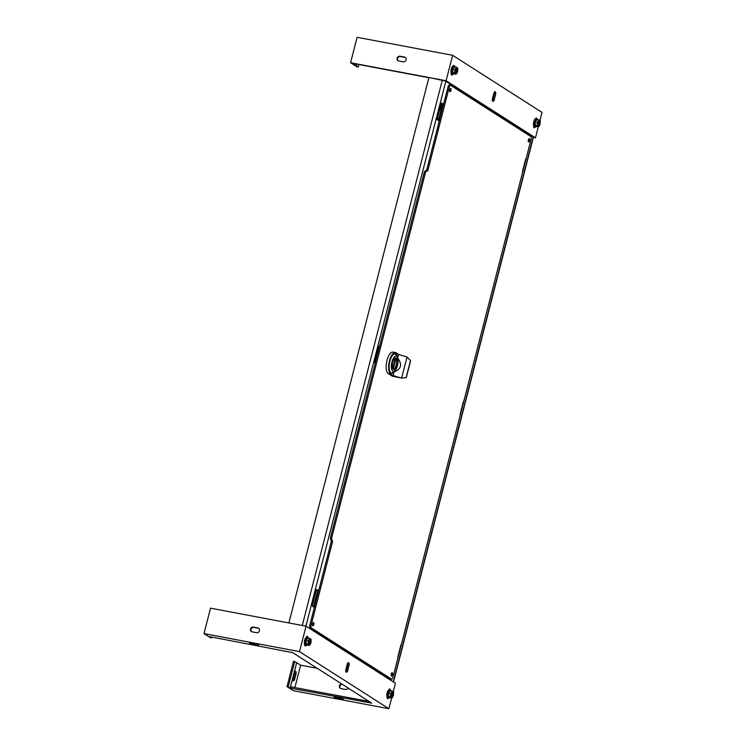 <?xml version="1.0" encoding="UTF-8"?>
<svg xmlns="http://www.w3.org/2000/svg" width="746" height="746" viewBox="0 0 746 746"><rect width="100%" height="100%" fill="white"/><g stroke="black" fill="none" stroke-linecap="round" stroke-linejoin="round"><path stroke-width="1.12" d="M286.996 686.618L290.203 688.11L371.769 703.142L292.74 652.675L209.635 636.655L211.622 637.923L210.391 637.69L204.003 633.606L299.51 651.622L388.89 708.7L293.374 690.693L286.996 686.618L293.523 661.18L296.684 662.644L290.492 686.749L369.074 701.427M393.263 691.673L395.417 683.271L306.046 626.183L210.531 608.177L204.003 633.606M292.861 680.184A2.49 0.998 100.7 0 0 293.495 678.739L294.726 673.974A2.49 0.998 100.7 0 0 294.801 671.624M317.199 668.295L300.647 665.171L296.684 662.644M251.001 643.145L258.778 645.178L252.801 644.292L249.49 643.099L251.001 643.145M335.588 697.165L343.365 699.198L337.379 698.312L334.077 697.118L335.588 697.165M342.041 684.157A2.49 2.247 -57.4 0 0 340.577 688.474M391.613 698.079L388.89 708.7M252.167 631.862L256.643 632.701A2.49 2.247 -57.4 0 0 258.592 628.225A2.49 2.247 -57.4 0 0 257.864 627.936L253.388 627.097A2.49 2.247 -57.4 0 0 251.439 631.573A2.49 2.247 -57.4 0 0 252.167 631.862M306.046 626.183L299.51 651.622M304.517 644.115A2.49 0.998 100.7 0 0 305.133 645.924A2.49 0.998 100.7 0 0 305.683 645.691M307.856 637.177A2.49 0.998 100.7 0 0 307.277 636.273A2.49 0.998 100.7 0 0 306.177 637.392M387.034 696.969A2.49 0.998 100.7 0 0 387.65 698.62A2.49 0.998 100.7 0 0 388.228 698.359M390.363 689.863A2.49 0.998 100.7 0 0 389.794 688.968A2.49 0.998 100.7 0 0 388.759 689.938M347.757 670.402L348.979 665.637A2.49 0.998 100.7 0 0 348.541 662.616A2.49 0.998 100.7 0 0 347.179 664.49L345.957 669.255A2.49 0.998 100.7 0 0 346.396 672.267A2.49 0.998 100.7 0 0 347.757 670.402L346.508 670.169A2.49 0.998 -79.3 0 1 345.874 671.605M211.622 637.923L211.789 637.233M288.226 686.842L294.754 661.413M292.945 677.825A2.49 0.998 100.7 0 0 293.383 680.846A2.49 0.998 100.7 0 0 294.735 678.972L295.966 674.207A2.49 0.998 100.7 0 0 295.528 671.195A2.49 0.998 100.7 0 0 294.166 673.06L292.945 677.825M300.647 665.171L294.931 687.439M341.547 683.84A2.49 2.247 -57.4 0 0 341.043 688.623L345.519 689.463A2.49 2.247 -57.4 0 0 348.149 688.064M251.7 631.713A2.49 2.247 122.6 0 1 253.892 627.414L258.358 628.253A2.49 2.247 122.6 0 1 258.825 628.402M347.813 663.054A2.49 0.998 -79.3 0 1 347.739 665.404L346.508 670.169M356.719 64.119L356.215 65.779L358.192 67.037L356.961 66.804L350.583 62.729L357.11 37.3L452.626 55.307L541.997 112.394L539.927 120.451M437.482 118.232L438.76 119.043M437.604 117.756L438.881 118.567M533.334 137.423L535.469 137.824L446.099 80.745L350.583 62.729M429.248 77.789L352.326 63.289L356.28 65.816M533.39 137.208L444.952 80.754M470.194 96.691L467.705 96.225M403.222 61.825L398.746 60.986A2.49 2.247 122.6 0 1 397.264 57.768A2.49 2.247 122.6 0 1 399.977 56.22L404.444 57.06A2.49 2.247 122.6 0 1 405.936 60.267A2.49 2.247 122.6 0 1 403.222 61.825M446.099 80.745L452.626 55.307M535.469 137.824L538.286 126.857M536.812 118.511A2.49 0.998 100.7 0 0 536.374 118.092A2.49 0.998 100.7 0 0 535.665 118.502M533.642 125.514A2.49 0.998 100.7 0 0 534.229 127.743A2.49 0.998 100.7 0 0 535.05 127.174M454.305 65.853A2.49 0.998 100.7 0 0 453.857 65.387A2.49 0.998 100.7 0 0 452.99 66.04M451.144 72.688A2.49 0.998 100.7 0 0 451.712 75.038A2.49 0.998 100.7 0 0 452.514 74.507M493.759 93.614L492.537 98.379A2.49 0.998 100.7 0 0 492.975 101.391A2.49 0.998 100.7 0 0 494.328 99.516L495.549 94.751A2.49 0.998 100.7 0 0 495.12 91.739A2.49 0.998 100.7 0 0 493.759 93.614M473.272 98.659L470.782 98.192M358.845 64.51L358.192 67.037M439.655 109.765A2.49 0.998 100.7 0 0 439.963 109.96A2.49 0.998 100.7 0 0 441.315 108.095L442.378 103.974M475.081 100.934L477.571 101.4M398.28 60.836A2.49 2.247 122.6 0 1 400.471 56.537L404.947 57.377A2.49 2.247 122.6 0 1 405.414 57.526M451.479 73.91A2.49 0.998 -79.3 0 1 451.199 74.376M494.393 92.168A2.49 0.998 -79.3 0 1 494.309 94.518L493.087 99.283A2.49 0.998 -79.3 0 1 492.453 100.729M386.792 677.76L387.043 676.799M526.471 133.758L526.713 132.788M397.245 660.518L401.497 643.957M459.695 417.294L464.049 400.341M522.144 174.07L526.499 157.117M527.832 133.506L527.59 134.466M388.162 677.517L387.911 678.478M379.705 672.118L379.462 673.078M533.213 136.938L393.291 681.909M438.359 120.582L442.527 104.365L441.315 103.293M379.416 346.862L378.865 346.517M313.469 607.03L317.628 590.804L316.416 589.741M443.581 104.179L441.371 103.069L437.156 119.519L439.235 121.141M379.537 346.386L378.931 346.293L374.706 362.733L375.191 363.339M318.691 590.627L316.481 589.508L312.257 605.957L314.336 607.58M311.306 629.549L311.548 628.589M450.985 85.548L451.227 84.578M305.916 626.164L445.856 81.146M445.856 81.155L429.882 77.696A1.063 0.96 122.6 0 0 428.661 78.526L289.14 621.94A1.063 0.96 122.6 0 0 289.7 623.106M312.714 623.525A1.66 0.671 -79.3 0 1 312.518 624.579M391.314 673.731A1.66 0.671 -79.3 0 1 391.118 674.776M449.847 89.436A1.66 0.671 -79.3 0 1 449.642 90.49M528.448 139.642A1.66 0.671 -79.3 0 1 528.243 140.696M425.509 170.974A2.21 0.886 100.7 0 0 425.369 170.927A2.21 0.886 100.7 0 0 424.166 172.587L330.571 537.12A2.21 0.886 100.7 0 0 330.823 539.75A2.21 0.886 -79.3 0 1 331.075 542.379L309.851 625.036A2.21 0.886 100.7 0 0 310.103 627.666L390.307 678.888A2.21 0.886 100.7 0 0 390.438 678.944A2.21 0.886 100.7 0 0 390.578 678.935M449.409 85.1A2.21 0.886 100.7 0 0 449.279 85.044A2.21 0.886 100.7 0 0 448.076 86.713L426.852 169.37A2.21 0.886 -79.3 0 1 425.845 171.011M312.826 625.763A1.66 0.671 -79.3 0 1 312.602 623.917A1.66 0.671 -79.3 0 1 313.544 622.537A1.66 0.671 -79.3 0 1 313.889 624.299A1.66 0.671 -79.3 0 1 312.928 625.801A1.66 0.671 -79.3 0 1 312.826 625.763M391.426 675.96A1.66 0.671 -79.3 0 1 391.202 674.114A1.66 0.671 -79.3 0 1 392.144 672.743A1.66 0.671 -79.3 0 1 392.489 674.496A1.66 0.671 -79.3 0 1 391.529 675.997A1.66 0.671 -79.3 0 1 391.426 675.96M449.959 91.674A1.66 0.671 -79.3 0 1 449.735 89.828A1.66 0.671 -79.3 0 1 450.668 88.457A1.66 0.671 -79.3 0 1 451.022 90.21A1.66 0.671 -79.3 0 1 450.062 91.711A1.66 0.671 -79.3 0 1 449.959 91.674M528.56 141.871A1.66 0.671 -79.3 0 1 528.336 140.034A1.66 0.671 -79.3 0 1 529.268 138.653A1.66 0.671 -79.3 0 1 529.623 140.407A1.66 0.671 -79.3 0 1 528.662 141.917A1.66 0.671 -79.3 0 1 528.56 141.871M330.823 539.75L332.063 539.983A2.21 0.886 -79.3 0 1 332.315 542.612L311.091 625.269L309.851 625.036M332.063 539.983A2.21 0.886 -79.3 0 1 331.811 537.353L425.406 172.82A2.21 0.886 -79.3 0 1 426.609 171.16A2.21 0.886 -79.3 0 1 426.749 171.207A2.21 0.886 -79.3 0 0 426.88 171.263A2.21 0.886 -79.3 0 0 428.092 169.603L449.316 86.946A2.21 0.886 -79.3 0 1 450.519 85.277A2.21 0.886 -79.3 0 1 450.659 85.333L530.854 136.555A2.21 0.886 -79.3 0 1 531.105 139.185L392.89 677.508A2.21 0.886 -79.3 0 1 391.678 679.177A2.21 0.886 -79.3 0 1 391.547 679.121L311.352 627.899A2.21 0.886 -79.3 0 1 311.091 625.269M304.788 644.982L304.508 644.32M309.329 638.296L306.932 637.905L305.478 640.637L305.366 644.022L309.096 645.43L309.571 644.581A2.723 1.1 100.7 0 0 310.728 642.586A2.723 1.1 100.7 0 0 310.784 639.882L310.886 639.052L310.056 638.818M310.084 638.725L309.338 638.362L309.926 639.341A2.723 1.1 100.7 0 0 308.769 641.336A2.723 1.1 100.7 0 0 308.713 644.04L307.828 644.796M308.555 644.656L308.359 643.929L307.762 644.479L308.49 644.842M306.699 644.973L307.781 644.992M307.884 641.094L308.434 641.728L308.63 640.609L307.884 641.094L305.478 640.637M309.413 638.306L306.932 637.905M311.138 639.993L310.905 639.08A3.441 1.38 -79.3 0 1 311.147 639.928L310.746 643.192M310.905 639.089L311.082 642.175A3.441 1.38 100.7 0 1 310.793 643.248L309.683 645.122M309.124 640.329L308.583 642.437M309.571 644.581L308.574 644.507M308.704 643.994L309.879 639.425L310.784 639.882M308.602 644.507A2.723 1.1 100.7 0 0 309.991 642.418A2.723 1.1 100.7 0 0 309.879 639.425M388.545 697.93L387.883 698.116M387.258 697.631L387.034 697.128M389.459 689.77L390.242 690.647M391.799 690.945L389.403 690.554L387.948 693.286L387.836 696.68L391.538 698.07L392.042 697.24A2.723 1.1 100.7 0 0 393.198 695.244A2.723 1.1 100.7 0 0 393.254 692.54L393.356 691.701L392.527 691.477M392.555 691.374L391.809 691.01L392.396 691.99A2.723 1.1 100.7 0 0 391.24 693.985A2.723 1.1 100.7 0 0 391.184 696.689L390.96 697.501L390.298 697.445M391.025 697.305L390.829 696.577L390.233 697.128L390.96 697.501M389.16 697.622L390.251 697.641M390.354 693.743L390.904 694.386L391.1 693.258L390.354 693.743L387.948 693.286M391.883 690.964L389.403 690.554M393.608 692.652L393.375 691.738A3.441 1.38 -79.3 0 1 393.618 692.586L393.217 695.841M393.543 694.815L393.534 694.843A3.441 1.38 100.7 0 1 393.263 695.897L392.154 697.771M391.594 692.987L391.053 695.095M392.042 697.24L391.044 697.156M391.174 696.652L392.349 692.074L393.254 692.54M391.072 697.156A2.723 1.1 100.7 0 0 392.461 695.067A2.723 1.1 100.7 0 0 392.349 692.074M535.339 126.615L534.546 126.895M533.922 126.419L533.632 125.682M536.122 118.549L536.906 119.425M538.463 119.724L536.132 119.285L534.658 121.896L534.528 125.58L535.852 126.41M539.218 120.153L538.472 119.789L539.06 120.768A2.723 1.1 100.7 0 0 537.903 122.764A2.723 1.1 100.7 0 0 537.847 125.468L536.961 126.223M540.039 120.526L540.039 120.516A3.441 1.38 -79.3 0 1 540.281 121.365L539.927 124.675L538.938 126.466A3.385 1.361 -79.3 0 1 538.528 126.699L538.705 126.018A2.723 1.1 100.7 0 0 539.871 124.022A2.723 1.1 100.7 0 0 539.918 121.318L540.02 120.488L539.19 120.255M536.933 126.027L537.642 126.251A3.441 1.38 100.7 0 1 537.39 125.403L536.933 126.027L534.528 125.58M538.202 126.857L535.833 126.41L538.528 126.699M538.23 126.857L536.915 126.419M537.017 122.521L537.568 123.165L537.763 122.036L537.017 122.521L534.612 122.074M538.547 119.742L536.066 119.341M540.281 121.365L539.88 124.629M540.197 123.622A3.441 1.38 100.7 0 1 539.936 124.675L538.379 126.839M537.698 126.083L537.39 125.403M538.258 121.766L537.717 123.873M538.705 126.018L537.707 125.934A2.723 1.1 100.7 0 0 539.125 123.855A2.723 1.1 100.7 0 0 539.013 120.852L539.918 121.318M537.838 125.431L539.013 120.852M451.451 73.761L451.125 72.884M455.993 67.075L453.661 66.636L452.141 69.415L452.057 72.931L455.731 74.199M456.748 67.504L456.002 67.14L456.589 68.119A2.723 1.1 100.7 0 0 455.433 70.115A2.723 1.1 100.7 0 0 455.377 72.819L454.491 73.574M457.727 70.973A3.441 1.38 100.7 0 1 457.466 72.026L457.568 67.867A3.441 1.38 -79.3 0 1 457.811 68.716L457.457 72.017L456.468 73.807A3.385 1.361 -79.3 0 1 456.058 74.05L456.235 73.369A2.723 1.1 100.7 0 0 457.401 71.374A2.723 1.1 100.7 0 0 457.447 68.66L457.55 67.83L456.72 67.606M454.463 73.378L455.172 73.602A3.441 1.38 100.7 0 1 454.92 72.754L454.463 73.378L452.057 72.931M453.354 73.751L456.058 74.05M455.759 74.208L454.445 73.77M454.547 69.872L455.097 70.516L455.293 69.387L454.547 69.872L452.141 69.415M456.076 67.093L453.596 66.683M457.568 67.867L457.802 68.772M455.228 73.434L454.92 72.754M455.787 69.117L455.246 71.224M456.235 73.369L455.237 73.285A2.723 1.1 100.7 0 0 456.655 71.196A2.723 1.1 100.7 0 0 456.543 68.203L457.447 68.66M455.368 72.782L456.543 68.203M392.247 376.133A11.059 4.448 100.7 0 0 392.387 376.217L402.001 378.119L392.247 376.133L388.256 373.587A11.059 4.448 -79.3 0 1 386.782 361.297A11.059 4.448 -79.3 0 1 393.03 352.121L395.492 352.588A11.059 4.448 -79.3 0 1 396.163 352.858L398.56 354.387L407.027 357.045L410.477 360.607A11.059 4.448 100.7 0 1 410.552 360.999L406.328 377.429A11.059 4.448 100.7 0 1 406.104 377.635L401.628 378.045L407.027 357.045M388.256 373.587L390.727 374.054A11.059 4.448 -79.3 0 1 389.244 361.763A11.059 4.448 -79.3 0 1 395.492 352.588M390.727 374.054L393.114 375.583L399.455 377.495M397.646 357.921L398.56 354.387M393.114 375.583L394.037 371.974C401.245 369.13 402.448 364.468 397.637 357.987M397.609 357.81A9.866 3.972 100.7 0 0 395.874 354.005A9.866 3.972 100.7 0 0 395.268 353.763A9.866 3.972 100.7 0 0 389.543 362.715A9.866 3.972 100.7 0 0 391.613 373.149A9.866 3.972 100.7 0 0 394.037 371.974M410.552 360.999L406.328 377.429M394.587 358.453A5.604 2.257 -79.3 0 1 395.576 358.145A5.604 2.257 -79.3 0 1 395.921 358.285A5.604 2.257 -79.3 0 1 396.667 364.514A5.604 2.257 -79.3 0 1 393.496 369.167A5.604 2.257 -79.3 0 1 393.161 369.037A5.604 2.257 -79.3 0 1 392.685 368.524M396.154 358.117A5.819 2.341 -79.3 0 1 396.592 365.838A5.819 2.341 -79.3 0 1 392.741 368.636A5.819 2.341 -79.3 0 1 392.424 363.265A5.819 2.341 -79.3 0 1 394.681 358.369A5.819 2.341 -79.3 0 1 396.154 358.117M392.844 371.042A7.665 3.087 -79.3 0 1 392.265 360.868A7.665 3.087 -79.3 0 1 397.329 357.185A7.665 3.087 -79.3 0 1 397.758 364.262A7.665 3.087 -79.3 0 1 394.783 370.706A7.665 3.087 -79.3 0 1 392.844 371.042M397.329 357.185L396.163 355.049A9.754 3.926 100.7 0 0 394.662 353.763M391.053 372.925A9.754 3.926 100.7 0 0 392.918 372.273L394.783 370.706M395.249 358.35L395.986 358.584A5.576 2.238 -79.3 0 1 396.294 364.897A5.576 2.238 -79.3 0 1 393.291 369.093L395.986 358.584M374.856 362.23A2.76 1.427 -58.3 0 1 374.846 362.22A2.76 1.427 -58.3 0 1 374.837 362.22L375.387 362.547M378.315 348.671A2.76 1.156 -101.3 0 1 378.334 348.68L378.884 348.96M290.772 688.045L291.117 686.721M258.358 628.253L257.864 627.936M253.892 627.414L253.388 627.097M341.855 699.161L342.022 698.517M337.379 698.312L337.584 697.547M257.267 645.131L257.435 644.488M252.801 644.292L252.997 643.518M347.739 665.404L348.979 665.637M293.495 678.739L294.735 678.972M294.726 673.974L295.966 674.207M399.977 56.22L400.471 56.537M404.444 57.06L404.947 57.377M494.309 94.518L495.549 94.751M493.087 99.283L494.328 99.516M440.14 107.872L441.315 108.095M442.499 104.048L443.572 104.254M443.497 104.543L442.527 104.365M317.6 590.487L318.673 590.692M318.598 590.991L317.628 590.804M442.331 80.036L302.279 625.474M331.075 542.379L332.315 542.612M331.811 537.353L330.571 537.12M425.406 172.82L424.166 172.587M426.852 169.37L428.092 169.603M449.316 86.946L448.076 86.713M391.547 679.121L390.307 678.888M311.352 627.899L310.103 627.666M397.674 657.571L400.938 644.861M460.077 414.524L463.341 401.805M522.48 171.468L525.743 158.749M305.701 645.672A4.42 1.781 -79.3 0 1 305.524 645.663A4.42 1.781 -79.3 0 1 304.741 640.329A4.42 1.781 -79.3 0 1 304.75 640.301A4.42 1.781 -79.3 0 1 307.165 636.972A4.42 1.781 -79.3 0 1 307.333 637.028M306.802 645.365A4.42 1.781 -79.3 0 1 305.869 645.728A4.42 1.781 -79.3 0 1 305.095 640.366A4.42 1.781 -79.3 0 1 307.511 637.037A4.42 1.781 -79.3 0 1 308.247 637.718M307.128 645.057L305.319 640.432L308.443 638.119M307.8 644.6L305.394 644.143M308.117 644.124L308.201 641.569M305.366 644.022L307.762 644.479M308.434 640.665L309.497 638.735M305.524 640.469L307.93 640.917M308.359 643.929L308.434 641.728M308.704 640.683L309.618 639.024M309.767 639.434L308.648 643.798M310.103 638.576A3.441 1.38 100.7 0 0 309.553 638.912M308.63 640.609A3.441 1.38 100.7 0 0 308.331 641.737M308.257 643.975A3.441 1.38 100.7 0 0 308.508 644.824M388.172 698.331A4.42 1.781 -79.3 0 1 387.995 698.321A4.42 1.781 -79.3 0 1 387.211 692.978A4.42 1.781 -79.3 0 1 387.221 692.95A4.42 1.781 -79.3 0 1 389.636 689.621A4.42 1.781 -79.3 0 1 389.804 689.677M389.272 698.014A4.42 1.781 -79.3 0 1 388.34 698.387A4.42 1.781 -79.3 0 1 387.566 693.015A4.42 1.781 -79.3 0 1 389.981 689.686A4.42 1.781 -79.3 0 1 390.717 690.367M389.599 697.706L387.789 693.09L390.913 690.777M390.27 697.249L387.864 696.801M390.587 696.773L390.671 694.218M387.836 696.68L390.233 697.128M390.904 693.323L391.967 691.393M387.995 693.118L390.4 693.575M390.829 696.577L390.904 694.386M391.174 693.332L392.088 691.673M392.237 692.083L391.118 696.447M392.573 691.225A3.441 1.38 100.7 0 0 392.023 691.57M391.1 693.258A3.441 1.38 100.7 0 0 390.801 694.386M390.727 696.624A3.441 1.38 100.7 0 0 390.979 697.473M534.835 127.109A4.42 1.781 -79.3 0 1 534.658 127.1A4.42 1.781 -79.3 0 1 533.875 121.766A4.42 1.781 -79.3 0 1 533.884 121.729A4.42 1.781 -79.3 0 1 536.299 118.4A4.42 1.781 -79.3 0 1 536.467 118.455M535.936 126.792A4.42 1.781 -79.3 0 1 535.003 127.165A4.42 1.781 -79.3 0 1 534.229 121.794A4.42 1.781 -79.3 0 1 536.644 118.465A4.42 1.781 -79.3 0 1 537.381 119.155M536.262 126.494L534.453 121.868L537.577 119.556M537.251 125.561L537.334 123.006M534.5 125.459L536.896 125.915M537.568 122.102L538.631 120.171M534.658 121.896L537.064 122.353M537.493 125.356L537.568 123.165M537.838 122.111L538.752 120.46M538.901 120.871L537.782 125.225M539.246 120.003A3.441 1.38 100.7 0 0 538.687 120.348M537.763 122.036A3.441 1.38 100.7 0 0 537.465 123.165M452.365 74.46A4.42 1.781 -79.3 0 1 452.188 74.441A4.42 1.781 -79.3 0 1 451.405 69.108A4.42 1.781 -79.3 0 1 451.414 69.08A4.42 1.781 -79.3 0 1 453.829 65.751A4.42 1.781 -79.3 0 1 453.997 65.807M453.465 74.143A4.42 1.781 -79.3 0 1 452.533 74.516A4.42 1.781 -79.3 0 1 451.759 69.145A4.42 1.781 -79.3 0 1 454.174 65.816A4.42 1.781 -79.3 0 1 454.911 66.497M453.792 73.835L451.983 69.219L455.107 66.907M454.78 72.903L454.864 70.348M452.029 72.81L454.426 73.257M455.097 69.453L456.16 67.513M452.188 69.247L454.594 69.704M455.023 72.707L455.097 70.516M455.368 69.462L456.282 67.802M456.431 68.212L455.312 72.576M456.776 67.354A3.441 1.38 100.7 0 0 456.216 67.7M455.293 69.387A3.441 1.38 100.7 0 0 454.995 70.516M406.104 377.635L410.477 360.607M392.965 368.878L395.65 358.425M392.638 368.431L395.277 358.145L392.657 368.459M376.655 357.614L376.217 356.821M377.131 353.268L377.793 353.175M375.583 359.311L376.021 360.104M378.371 350.946L377.709 351.04M290.129 688.026L290.464 686.702M533.437 137.105L393.506 682.04M425.369 170.927L426.609 171.16M449.279 85.044L450.519 85.277M390.438 678.944L391.678 679.177M308.48 638.128L307.165 636.972C306.084 636.981 305.235 638.1 304.629 640.329C304.014 643.238 304.303 645.02 305.524 645.663L307.175 645.066M306.998 637.849L309.366 638.296M309.86 644.982L311.082 642.175M309.851 644.992L309.245 645.411M390.951 690.787L389.636 689.621C388.554 689.64 387.706 690.759 387.099 692.978C386.484 695.897 386.773 697.678 387.995 698.321L389.645 697.715M389.468 690.507L391.837 690.945M392.331 697.631L393.552 694.834L393.375 691.738M392.321 697.641L391.715 698.06M537.614 119.565L536.299 118.4C535.218 118.418 534.369 119.537 533.763 121.757C533.148 124.675 533.437 126.456 534.658 127.1L536.309 126.494M536.132 119.285L538.5 119.733M455.144 66.907L453.829 65.751C452.747 65.769 451.899 66.879 451.293 69.108C450.677 72.026 450.966 73.807 452.188 74.441L453.838 73.845M453.661 66.636L456.03 67.075M455.909 74.19L457.457 72.064"/></g></svg>
